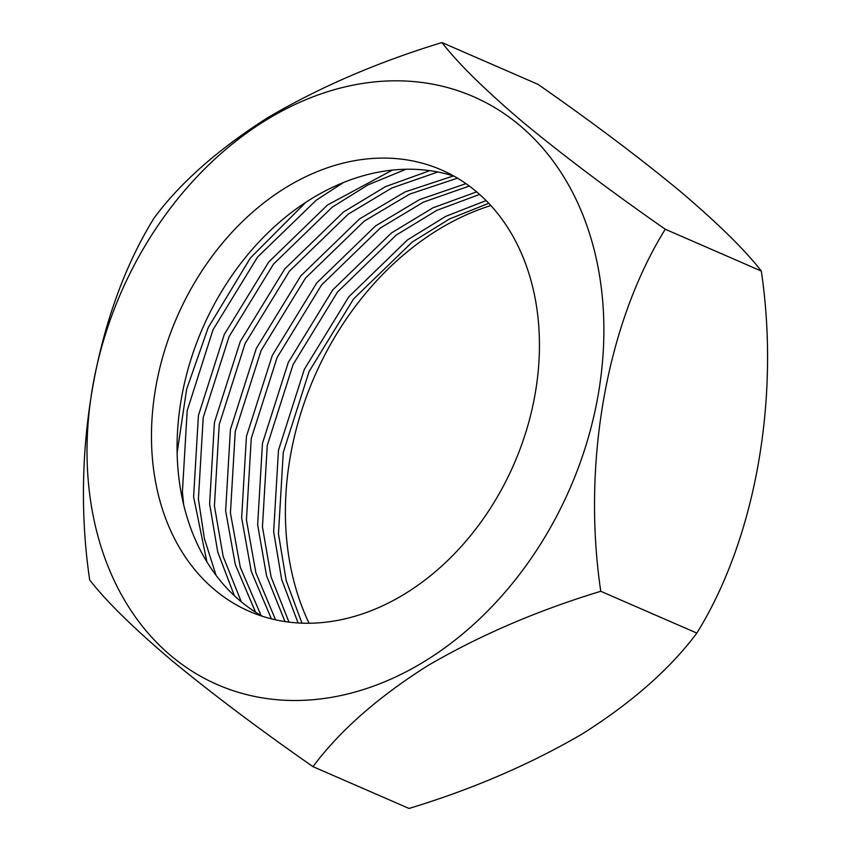 <?xml version="1.0" encoding="UTF-8"?>
<svg xmlns="http://www.w3.org/2000/svg" width="851" height="851" viewBox="0 0 851 851"><rect width="100%" height="100%" fill="white"/><g stroke="black" fill="none" stroke-linecap="round" stroke-linejoin="round"><path stroke-width="1.28" d="M312.977 766.645L409.044 808.45C472.177 789.303 529.875 764.496 582.127 734.03C631.793 702.649 670.035 669.014 696.831 633.091C755.284 538.96 780.303 399.204 761.315 271.043C745.189 250.141 718.01 223.451 679.8 190.975C639.378 157.605 592.115 122.065 538.023 84.355L441.956 42.55C458.093 63.453 485.261 90.142 523.482 122.618C563.905 155.988 611.167 191.528 665.259 229.238C606.806 323.369 581.786 463.125 600.774 591.285C537.63 610.433 479.932 635.24 427.681 665.705C378.014 697.086 339.772 730.722 312.977 766.645C259.842 729.637 212.856 694.32 172.019 660.706C133.713 628.261 106.269 601.338 89.685 579.957C70.761 452.147 95.546 312.296 154.169 217.909C180.306 182.657 218.186 149.223 267.82 117.619C319.614 87.164 377.653 62.144 441.956 42.55M400.63 80.866A320.667 244.886 -66.5 0 0 92.961 385.067A320.667 244.886 -66.5 0 0 290.265 700.447A320.667 244.886 -66.5 0 0 597.934 396.258A320.667 244.886 -66.5 0 0 400.63 80.866M386.875 158.116A240.705 183.827 113.5 0 1 441.509 169.955A240.705 183.827 113.5 0 1 526.567 429.893A240.705 183.827 113.5 0 1 304.03 623.209A240.705 183.827 113.5 0 1 249.396 611.369A240.705 183.827 113.5 0 1 164.339 351.431A240.705 183.827 113.5 0 1 386.875 158.116M262.48 616.305A240.705 183.827 113.5 0 1 192.73 353.888A240.705 183.827 113.5 0 1 412.49 169.264A240.705 183.827 113.5 0 1 454.04 176.168M305.807 202.347L250.332 258.044L208.25 327.571L186.624 389.226L177.125 452.828M392.364 170.104L327.497 205.017L268.714 262.002L224.26 334.539L198.411 415.511L193.613 496.941L206.91 561.905M343.41 182.55L316.295 200.145L257.513 257.119L213.058 329.667L187.199 410.629L182.401 492.059L183.678 504.856M429.84 170.647L385.492 186.635L343.506 211.984L284.723 268.969L240.269 341.506L214.42 422.479L209.623 503.909L217.75 552.086L234.408 595.785M406.023 169.253L368.153 184.805L332.305 207.112L273.522 264.087L229.068 336.634L203.208 417.596L198.411 499.026L204.368 538.47L216.026 575.308M453.338 175.944L405.172 191.879L359.526 218.952L300.733 275.937L256.279 348.474L230.43 429.447L225.632 510.877L235.301 564.543L255.545 612.167M437.839 171.987L391.854 187.986L348.314 214.08L289.531 271.054L245.077 343.602L219.218 424.564L214.42 505.994L223.164 556.448L241.269 601.795M465.965 183.635L419.522 199.613L375.536 225.919L316.753 282.904L272.288 355.441L246.439 436.414L241.641 517.844L251.258 571.351L271.395 618.858M457.498 178.167L409.661 194.113L364.324 221.047L305.541 278.022L261.087 350.569L235.238 431.531L230.43 512.962L240.322 567.383L261.087 615.518M476.656 191.858L432.936 207.825L391.545 232.887L332.762 289.872L288.298 362.409L262.448 443.382L257.651 524.812L266.554 575.819L285.021 621.581M469.326 186.05L423.617 202.038L380.333 228.015L321.55 284.989L277.096 357.537L251.247 438.499L246.439 519.929L255.874 572.776L275.564 619.836M486.123 200.57L445.754 216.356L407.555 239.854L348.772 296.839L304.318 369.377L278.458 450.349L273.66 531.779L281.681 579.563L298.095 622.953M479.613 194.411L436.829 210.346L396.343 234.982L337.56 291.957L293.106 364.505L267.257 445.467L262.448 526.897L271.107 577.01L288.989 622.124M309.062 623.23A273.16 208.612 113.5 0 1 490.857 205.538M488.761 203.283L449.509 218.973L412.352 241.95L353.569 298.924L309.115 371.472L283.266 452.434L278.458 533.864L286.191 580.573L301.945 623.145M696.831 633.091L600.774 591.285M761.315 271.043L665.259 229.238"/></g></svg>
